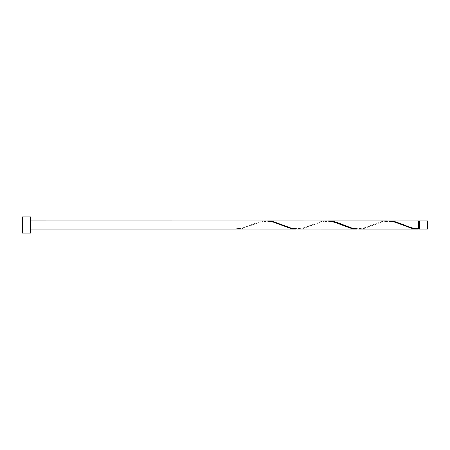 <?xml version="1.0" encoding="UTF-8"?>
<svg xmlns="http://www.w3.org/2000/svg" width="450" height="450" viewBox="0 0 450 450"><rect width="100%" height="100%" fill="white"/><g stroke="black" fill="none" stroke-linecap="round" stroke-linejoin="round"><path stroke-width="0.34" stroke-dasharray="2.25 1.69" d="M427.5 229.05L427.5 220.95M419.4 220.95L419.4 229.05M418.59 228.645L418.59 225L418.59 228.645C410.985 228.251 408.881 226.659 403.886 224.797M30.6 233.1L30.6 216.9M22.5 233.1L22.5 216.9M297.09 229.028L303.84 227.829L320.715 221.653L326.503 220.95M236.34 229.028L236.34 228.645L236.34 229.028C241.082 228.617 245.824 227.273 250.554 225L259.965 221.653L265.753 220.95M266.715 220.972L259.965 222.171L243.09 228.347L237.302 229.05M388.215 220.972L381.465 222.171L364.59 228.347L358.802 229.05M418.59 220.95L418.59 229.028M357.84 229.028L364.59 227.829L381.465 221.653L387.253 220.95M327.465 220.972L320.715 222.171L303.84 228.347L298.052 229.05M418.59 225L418.59 221.355L418.59 225M251.044 224.797C246.049 226.659 243.945 228.251 236.34 228.645M281.419 225.203C276.373 223.346 274.455 221.737 266.535 221.355C259.251 221.76 256.956 223.335 252.011 225.203M311.794 224.797C306.748 226.654 304.83 228.263 296.91 228.645C289.626 228.24 287.331 226.665 282.386 224.797M342.169 225.203C337.123 223.346 335.205 221.737 327.285 221.355C320.001 221.76 317.706 223.335 312.761 225.203M372.544 224.797C367.498 226.654 365.58 228.263 357.66 228.645C350.376 228.24 348.081 226.665 343.136 224.797M402.919 225.203C397.873 223.346 395.955 221.737 388.035 221.355C380.751 221.76 378.456 223.335 373.511 225.203"/><path stroke-width="0.67" d="M427.5 225L427.5 229.05L419.4 229.05L419.4 220.95L427.5 220.95L427.5 225M30.6 225L30.6 233.1L22.5 233.1L22.5 216.9L30.6 216.9L30.6 225M30.6 220.95L266.715 220.972L273.465 222.171L290.34 228.347L297.09 229.028M236.34 229.028L296.128 229.05M417.628 229.05L358.802 229.05L354.465 228.651L351.09 227.829L337.59 222.638L334.215 221.653L328.427 220.95L387.253 220.95L391.59 221.349L394.965 222.171L411.84 228.347L418.59 229.028L418.59 220.95L388.215 220.972M418.59 229.028C413.848 228.617 409.106 227.273 404.376 225L394.965 221.653L389.177 220.95M356.878 229.05L297.09 229.028L290.34 227.829L273.465 221.653L267.677 220.95L327.465 220.972L334.215 222.171L351.09 228.347L357.84 229.028M328.427 220.95L327.465 220.972M267.677 220.95L266.715 220.972M419.4 228.645L418.59 228.645M236.34 229.05L30.6 229.05M419.4 221.355L418.59 221.355"/></g></svg>
